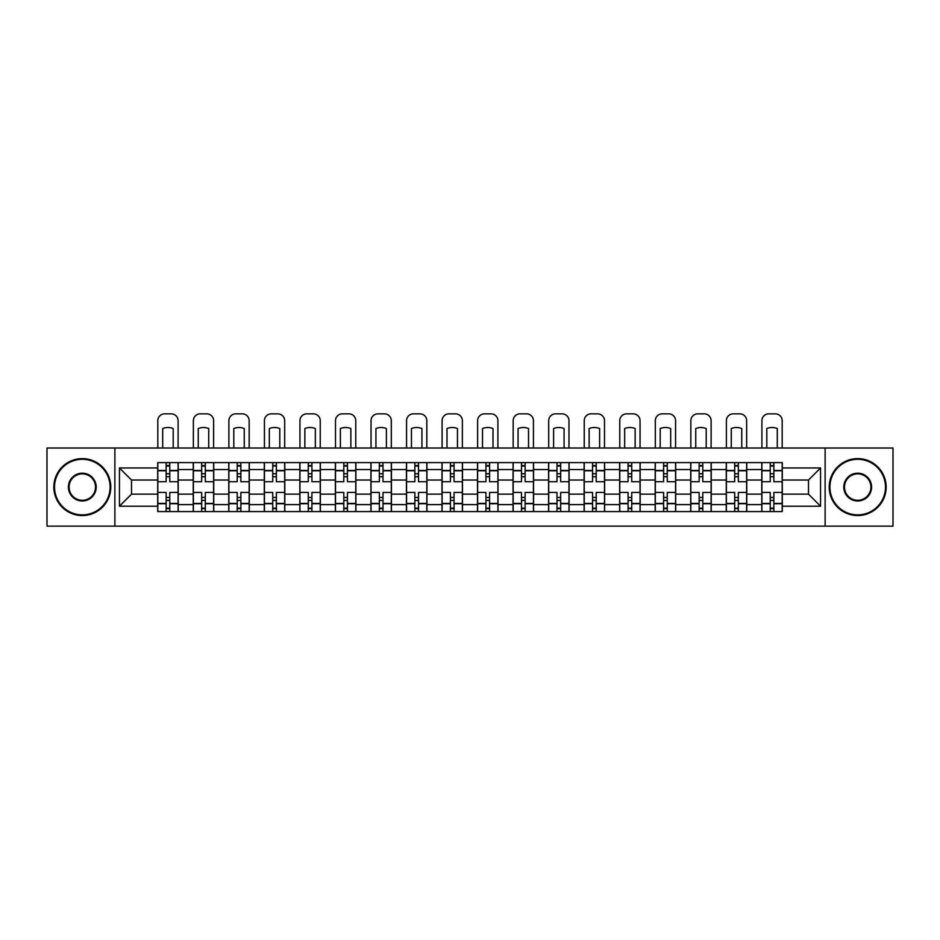 <?xml version="1.0" encoding="UTF-8"?>
<svg xmlns="http://www.w3.org/2000/svg" width="940" height="940" viewBox="0 0 940 940"><rect width="100%" height="100%" fill="white"/><g stroke="black" fill="none" stroke-linecap="round" stroke-linejoin="round"><path stroke-width="1.41" d="M825.12 526.153L893 526.153L893 448.016L47 448.016L47 526.153L825.12 526.153L825.12 448.016M193.241 511.572L193.241 469.542L178.201 469.542L178.201 511.572M178.201 469.542L178.201 462.598M193.241 469.542L193.241 462.598M213.744 462.598L213.744 511.572M228.773 511.572L228.773 462.598M249.276 462.598L249.276 511.572M264.305 511.572L264.305 462.598M284.808 462.598L284.808 511.572M299.848 511.572L299.848 462.598M320.34 462.598L320.34 511.572M335.38 511.572L335.38 462.598M355.884 462.598L355.884 511.572M370.912 511.572L370.912 462.598M391.416 462.598L391.416 511.572M406.444 511.572L406.444 462.598M426.948 462.598L426.948 511.572M441.988 511.572L441.988 462.598M462.48 462.598L462.48 511.572M477.52 511.572L477.52 462.598M498.012 462.598L498.012 511.572M513.052 511.572L513.052 462.598M533.556 462.598L533.556 511.572M548.584 511.572L548.584 462.598M569.088 462.598L569.088 511.572M584.116 511.572L584.116 462.598M604.62 462.598L604.62 511.572M619.66 511.572L619.66 462.598M640.152 462.598L640.152 511.572M655.192 511.572L655.192 462.598M675.695 462.598L675.695 511.572M690.724 511.572L690.724 462.598M711.227 462.598L711.227 511.572M726.256 511.572L726.256 462.598M746.76 462.598L746.76 511.572M761.8 511.572L761.8 462.598M761.8 494.146L746.76 494.146M726.256 494.146L711.227 494.146M690.724 494.146L675.695 494.146M655.192 494.146L640.152 494.146M619.66 494.146L604.62 494.146M584.116 494.146L569.088 494.146M548.584 494.146L533.556 494.146M513.052 494.146L498.012 494.146M477.52 494.146L462.48 494.146M441.988 494.146L426.948 494.146M406.444 494.146L391.416 494.146M370.912 494.146L355.884 494.146M335.38 494.146L320.34 494.146M299.848 494.146L284.808 494.146M264.305 494.146L249.276 494.146M228.773 494.146L213.744 494.146M193.241 494.146L178.201 494.146M761.8 480.023L746.76 480.023M726.256 480.023L711.227 480.023M690.724 480.023L675.695 480.023M655.192 480.023L640.152 480.023M619.66 480.023L604.62 480.023M584.116 480.023L569.088 480.023M548.584 480.023L533.556 480.023M513.052 480.023L498.012 480.023M477.52 480.023L462.48 480.023M441.988 480.023L426.948 480.023M406.444 480.023L391.416 480.023M370.912 480.023L355.884 480.023M335.38 480.023L320.34 480.023M299.848 480.023L284.808 480.023M264.305 480.023L249.276 480.023M228.773 480.023L213.744 480.023M193.241 480.023L178.201 480.023M131.506 494.146L157.709 494.146L157.709 480.023L131.506 480.023L131.506 494.146L119.439 506.214L119.439 467.956L157.709 467.956L157.709 480.023M782.292 480.023L782.292 494.146L808.494 494.146L808.494 480.023L782.292 480.023L782.292 462.598L157.709 462.598L157.709 467.956M782.292 467.956L820.561 467.956L820.561 506.214L782.292 506.214L782.292 494.146M157.709 494.146L157.709 511.572L782.292 511.572L782.292 506.214M157.709 506.214L119.439 506.214M114.88 526.153L114.88 448.016M169.776 508.152L166.133 508.152M166.133 466.017L169.776 466.017M205.308 508.152L201.665 508.152M201.665 466.017L205.308 466.017M240.851 508.152L237.197 508.152M237.197 466.017L240.851 466.017M276.384 508.152L272.741 508.152M272.741 466.017L276.384 466.017M311.916 508.152L308.273 508.152M308.273 466.017L311.916 466.017M347.447 508.152L343.805 508.152M343.805 466.017L347.447 466.017M382.991 508.152L379.337 508.152M379.337 466.017L382.991 466.017M418.523 508.152L414.881 508.152M414.881 466.017L418.523 466.017M454.055 508.152L450.413 508.152M450.413 466.017L454.055 466.017M489.587 508.152L485.945 508.152M485.945 466.017L489.587 466.017M525.119 508.152L521.477 508.152M521.477 466.017L525.119 466.017M560.663 508.152L557.009 508.152M557.009 466.017L560.663 466.017M596.195 508.152L592.553 508.152M592.553 466.017L596.195 466.017M631.727 508.152L628.084 508.152M628.084 466.017L631.727 466.017M667.259 508.152L663.616 508.152M663.616 466.017L667.259 466.017M702.803 508.152L699.149 508.152M699.149 466.017L702.803 466.017M738.335 508.152L734.692 508.152M734.692 466.017L738.335 466.017M773.867 508.152L770.224 508.152M770.224 466.017L773.867 466.017M119.439 467.956L131.506 480.023M808.494 494.146L820.561 506.214M808.494 480.023L820.561 467.956M178.095 511.572L178.095 481.727L169.776 481.727L169.776 462.598M166.133 462.598L166.133 481.727L157.814 481.727L157.814 462.598M178.095 481.727L178.095 462.598M157.814 511.572L157.814 492.443L166.133 492.443L166.133 511.572M169.776 511.572L169.776 492.443L178.095 492.443M166.133 476.721L169.776 476.721M157.814 492.443L157.814 481.727M169.776 497.448L166.133 497.448M169.776 508.611L166.133 508.611M166.133 500.409L169.776 500.409M169.776 473.76L166.133 473.76M166.133 465.559L169.776 465.559M178.095 448.016L178.095 420.685A6.839 6.839 0 0 0 171.256 413.847L164.653 413.847A6.839 6.839 0 0 0 157.814 420.685L157.814 448.016M162.714 448.016L162.714 428.522A14.123 14.123 0 0 1 173.195 428.522L173.195 448.016M213.627 511.572L213.627 481.727L205.308 481.727L205.308 462.598M201.665 462.598L201.665 481.727L193.358 481.727L193.358 462.598M213.627 481.727L213.627 462.598M193.358 511.572L193.358 492.443L201.665 492.443L201.665 511.572M205.308 511.572L205.308 492.443L213.627 492.443M201.665 476.721L205.308 476.721M193.358 492.443L193.358 481.727M205.308 497.448L201.665 497.448M205.308 508.611L201.665 508.611M201.665 500.409L205.308 500.409M205.308 473.76L201.665 473.76M201.665 465.559L205.308 465.559M213.627 448.016L213.627 420.685A6.839 6.839 0 0 0 206.788 413.847L200.185 413.847A6.839 6.839 0 0 0 193.358 420.685L193.358 448.016M198.246 448.016L198.246 428.522A14.123 14.123 0 0 1 208.727 428.522L208.727 448.016M249.159 511.572L249.159 481.727L240.851 481.727L240.851 462.598M237.197 462.598L237.197 481.727L228.89 481.727L228.89 462.598M249.159 481.727L249.159 462.598M228.89 511.572L228.89 492.443L237.197 492.443L237.197 511.572M240.851 511.572L240.851 492.443L249.159 492.443M237.197 476.721L240.851 476.721M228.89 492.443L228.89 481.727M240.851 497.448L237.197 497.448M240.851 508.611L237.197 508.611M237.197 500.409L240.851 500.409M240.851 473.76L237.197 473.76M237.197 465.559L240.851 465.559M249.159 448.016L249.159 420.685A6.839 6.839 0 0 0 242.332 413.847L235.717 413.847A6.839 6.839 0 0 0 228.89 420.685L228.89 448.016M233.79 448.016L233.79 428.522A14.123 14.123 0 0 1 244.259 428.522L244.259 448.016M284.691 511.572L284.691 481.727L276.384 481.727L276.384 462.598M272.741 462.598L272.741 481.727L264.422 481.727L264.422 462.598M284.691 481.727L284.691 462.598M264.422 511.572L264.422 492.443L272.741 492.443L272.741 511.572M276.384 511.572L276.384 492.443L284.691 492.443M272.741 476.721L276.384 476.721M264.422 492.443L264.422 481.727M276.384 497.448L272.741 497.448M276.384 508.611L272.741 508.611M272.741 500.409L276.384 500.409M276.384 473.76L272.741 473.76M272.741 465.559L276.384 465.559M284.691 448.016L284.691 420.685A6.839 6.839 0 0 0 277.864 413.847L271.261 413.847A6.839 6.839 0 0 0 264.422 420.685L264.422 448.016M269.322 448.016L269.322 428.522A14.123 14.123 0 0 1 279.803 428.522L279.803 448.016M320.235 511.572L320.235 481.727L311.916 481.727L311.916 462.598M308.273 462.598L308.273 481.727L299.954 481.727L299.954 462.598M320.235 481.727L320.235 462.598M299.954 511.572L299.954 492.443L308.273 492.443L308.273 511.572M311.916 511.572L311.916 492.443L320.235 492.443M308.273 476.721L311.916 476.721M299.954 492.443L299.954 481.727M311.916 497.448L308.273 497.448M311.916 508.611L308.273 508.611M308.273 500.409L311.916 500.409M311.916 473.76L308.273 473.76M308.273 465.559L311.916 465.559M320.235 448.016L320.235 420.685A6.839 6.839 0 0 0 313.396 413.847L306.793 413.847A6.839 6.839 0 0 0 299.954 420.685L299.954 448.016M304.854 448.016L304.854 428.522A14.123 14.123 0 0 1 315.335 428.522L315.335 448.016M355.767 511.572L355.767 481.727L347.447 481.727L347.447 462.598M343.805 462.598L343.805 481.727L335.498 481.727L335.498 462.598M355.767 481.727L355.767 462.598M335.498 511.572L335.498 492.443L343.805 492.443L343.805 511.572M347.447 511.572L347.447 492.443L355.767 492.443M343.805 476.721L347.447 476.721M335.498 492.443L335.498 481.727M347.447 497.448L343.805 497.448M347.447 508.611L343.805 508.611M343.805 500.409L347.447 500.409M347.447 473.76L343.805 473.76M343.805 465.559L347.447 465.559M355.767 448.016L355.767 420.685A6.839 6.839 0 0 0 348.928 413.847L342.325 413.847A6.839 6.839 0 0 0 335.498 420.685L335.498 448.016M340.386 448.016L340.386 428.522A14.123 14.123 0 0 1 350.867 428.522L350.867 448.016M82.309 514.873A27.789 27.789 0 0 0 110.098 487.085A27.789 27.789 0 0 0 82.309 459.296A27.789 27.789 0 0 0 54.52 487.085A27.789 27.789 0 0 0 82.309 514.873M82.309 458.614A28.47 28.47 0 0 1 110.779 487.085A28.47 28.47 0 0 1 82.309 515.555A28.47 28.47 0 0 1 53.839 487.085A28.47 28.47 0 0 1 82.309 458.614M82.309 500.985A13.9 13.9 0 0 1 68.409 487.085A13.9 13.9 0 0 1 82.309 473.184A13.9 13.9 0 0 1 96.197 487.085A13.9 13.9 0 0 1 82.309 500.985M82.309 473.878A13.207 13.207 0 0 0 69.09 487.085A13.207 13.207 0 0 0 82.309 500.291A13.207 13.207 0 0 0 95.516 487.085A13.207 13.207 0 0 0 82.309 473.878M857.691 514.873A27.789 27.789 0 0 0 885.48 487.085A27.789 27.789 0 0 0 857.691 459.296A27.789 27.789 0 0 0 829.903 487.085A27.789 27.789 0 0 0 857.691 514.873M857.691 458.614A28.47 28.47 0 0 1 886.161 487.085A28.47 28.47 0 0 1 857.691 515.555A28.47 28.47 0 0 1 829.221 487.085A28.47 28.47 0 0 1 857.691 458.614M857.691 500.985A13.9 13.9 0 0 1 843.803 487.085A13.9 13.9 0 0 1 857.691 473.184A13.9 13.9 0 0 1 871.591 487.085A13.9 13.9 0 0 1 857.691 500.985M857.691 473.878A13.207 13.207 0 0 0 844.484 487.085A13.207 13.207 0 0 0 857.691 500.291A13.207 13.207 0 0 0 870.91 487.085A13.207 13.207 0 0 0 857.691 473.878M391.298 511.572L391.298 481.727L382.991 481.727L382.991 462.598M379.337 462.598L379.337 481.727L371.03 481.727L371.03 462.598M391.298 481.727L391.298 462.598M371.03 511.572L371.03 492.443L379.337 492.443L379.337 511.572M382.991 511.572L382.991 492.443L391.298 492.443M379.337 476.721L382.991 476.721M371.03 492.443L371.03 481.727M382.991 497.448L379.337 497.448M382.991 508.611L379.337 508.611M379.337 500.409L382.991 500.409M382.991 473.76L379.337 473.76M379.337 465.559L382.991 465.559M391.298 448.016L391.298 420.685A6.839 6.839 0 0 0 384.472 413.847L377.856 413.847A6.839 6.839 0 0 0 371.03 420.685L371.03 448.016M375.93 448.016L375.93 428.522A14.123 14.123 0 0 1 386.399 428.522L386.399 448.016M426.831 511.572L426.831 481.727L418.523 481.727L418.523 462.598M414.881 462.598L414.881 481.727L406.562 481.727L406.562 462.598M426.831 481.727L426.831 462.598M406.562 511.572L406.562 492.443L414.881 492.443L414.881 511.572M418.523 511.572L418.523 492.443L426.831 492.443M414.881 476.721L418.523 476.721M406.562 492.443L406.562 481.727M418.523 497.448L414.881 497.448M418.523 508.611L414.881 508.611M414.881 500.409L418.523 500.409M418.523 473.76L414.881 473.76M414.881 465.559L418.523 465.559M426.831 448.016L426.831 420.685A6.839 6.839 0 0 0 420.004 413.847L413.4 413.847A6.839 6.839 0 0 0 406.562 420.685L406.562 448.016M411.462 448.016L411.462 428.522A14.123 14.123 0 0 1 421.943 428.522L421.943 448.016M462.374 511.572L462.374 481.727L454.055 481.727L454.055 462.598M450.413 462.598L450.413 481.727L442.094 481.727L442.094 462.598M462.374 481.727L462.374 462.598M442.094 511.572L442.094 492.443L450.413 492.443L450.413 511.572M454.055 511.572L454.055 492.443L462.374 492.443M450.413 476.721L454.055 476.721M442.094 492.443L442.094 481.727M454.055 497.448L450.413 497.448M454.055 508.611L450.413 508.611M450.413 500.409L454.055 500.409M454.055 473.76L450.413 473.76M450.413 465.559L454.055 465.559M462.374 448.016L462.374 420.685A6.839 6.839 0 0 0 455.536 413.847L448.932 413.847A6.839 6.839 0 0 0 442.094 420.685L442.094 448.016M446.994 448.016L446.994 428.522A14.123 14.123 0 0 1 457.474 428.522L457.474 448.016M497.906 511.572L497.906 481.727L489.587 481.727L489.587 462.598M485.945 462.598L485.945 481.727L477.626 481.727L477.626 462.598M497.906 481.727L497.906 462.598M477.626 511.572L477.626 492.443L485.945 492.443L485.945 511.572M489.587 511.572L489.587 492.443L497.906 492.443M485.945 476.721L489.587 476.721M477.626 492.443L477.626 481.727M489.587 497.448L485.945 497.448M489.587 508.611L485.945 508.611M485.945 500.409L489.587 500.409M489.587 473.76L485.945 473.76M485.945 465.559L489.587 465.559M497.906 448.016L497.906 420.685A6.839 6.839 0 0 0 491.068 413.847L484.464 413.847A6.839 6.839 0 0 0 477.626 420.685L477.626 448.016M482.526 448.016L482.526 428.522A14.123 14.123 0 0 1 493.007 428.522L493.007 448.016M533.438 511.572L533.438 481.727L525.119 481.727L525.119 462.598M521.477 462.598L521.477 481.727L513.17 481.727L513.17 462.598M533.438 481.727L533.438 462.598M513.17 511.572L513.17 492.443L521.477 492.443L521.477 511.572M525.119 511.572L525.119 492.443L533.438 492.443M521.477 476.721L525.119 476.721M513.17 492.443L513.17 481.727M525.119 497.448L521.477 497.448M525.119 508.611L521.477 508.611M521.477 500.409L525.119 500.409M525.119 473.76L521.477 473.76M521.477 465.559L525.119 465.559M533.438 448.016L533.438 420.685A6.839 6.839 0 0 0 526.6 413.847L519.996 413.847A6.839 6.839 0 0 0 513.17 420.685L513.17 448.016M518.058 448.016L518.058 428.522A14.123 14.123 0 0 1 528.538 428.522L528.538 448.016M568.97 511.572L568.97 481.727L560.663 481.727L560.663 462.598M557.009 462.598L557.009 481.727L548.702 481.727L548.702 462.598M568.97 481.727L568.97 462.598M548.702 511.572L548.702 492.443L557.009 492.443L557.009 511.572M560.663 511.572L560.663 492.443L568.97 492.443M557.009 476.721L560.663 476.721M548.702 492.443L548.702 481.727M560.663 497.448L557.009 497.448M560.663 508.611L557.009 508.611M557.009 500.409L560.663 500.409M560.663 473.76L557.009 473.76M557.009 465.559L560.663 465.559M568.97 448.016L568.97 420.685A6.839 6.839 0 0 0 562.144 413.847L555.528 413.847A6.839 6.839 0 0 0 548.702 420.685L548.702 448.016M553.601 448.016L553.601 428.522A14.123 14.123 0 0 1 564.071 428.522L564.071 448.016M604.502 511.572L604.502 481.727L596.195 481.727L596.195 462.598M592.553 462.598L592.553 481.727L584.234 481.727L584.234 462.598M604.502 481.727L604.502 462.598M584.234 511.572L584.234 492.443L592.553 492.443L592.553 511.572M596.195 511.572L596.195 492.443L604.502 492.443M592.553 476.721L596.195 476.721M584.234 492.443L584.234 481.727M596.195 497.448L592.553 497.448M596.195 508.611L592.553 508.611M592.553 500.409L596.195 500.409M596.195 473.76L592.553 473.76M592.553 465.559L596.195 465.559M604.502 448.016L604.502 420.685A6.839 6.839 0 0 0 597.676 413.847L591.072 413.847A6.839 6.839 0 0 0 584.234 420.685L584.234 448.016M589.133 448.016L589.133 428.522A14.123 14.123 0 0 1 599.614 428.522L599.614 448.016M640.046 511.572L640.046 481.727L631.727 481.727L631.727 462.598M628.084 462.598L628.084 481.727L619.766 481.727L619.766 462.598M640.046 481.727L640.046 462.598M619.766 511.572L619.766 492.443L628.084 492.443L628.084 511.572M631.727 511.572L631.727 492.443L640.046 492.443M628.084 476.721L631.727 476.721M619.766 492.443L619.766 481.727M631.727 497.448L628.084 497.448M631.727 508.611L628.084 508.611M628.084 500.409L631.727 500.409M631.727 473.76L628.084 473.76M628.084 465.559L631.727 465.559M640.046 448.016L640.046 420.685A6.839 6.839 0 0 0 633.207 413.847L626.604 413.847A6.839 6.839 0 0 0 619.766 420.685L619.766 448.016M624.665 448.016L624.665 428.522A14.123 14.123 0 0 1 635.146 428.522L635.146 448.016M675.578 511.572L675.578 481.727L667.259 481.727L667.259 462.598M663.616 462.598L663.616 481.727L655.309 481.727L655.309 462.598M675.578 481.727L675.578 462.598M655.309 511.572L655.309 492.443L663.616 492.443L663.616 511.572M667.259 511.572L667.259 492.443L675.578 492.443M663.616 476.721L667.259 476.721M655.309 492.443L655.309 481.727M667.259 497.448L663.616 497.448M667.259 508.611L663.616 508.611M663.616 500.409L667.259 500.409M667.259 473.76L663.616 473.76M663.616 465.559L667.259 465.559M675.578 448.016L675.578 420.685A6.839 6.839 0 0 0 668.74 413.847L662.136 413.847A6.839 6.839 0 0 0 655.309 420.685L655.309 448.016M660.197 448.016L660.197 428.522A14.123 14.123 0 0 1 670.678 428.522L670.678 448.016M711.11 511.572L711.11 481.727L702.803 481.727L702.803 462.598M699.149 462.598L699.149 481.727L690.841 481.727L690.841 462.598M711.11 481.727L711.11 462.598M690.841 511.572L690.841 492.443L699.149 492.443L699.149 511.572M702.803 511.572L702.803 492.443L711.11 492.443M699.149 476.721L702.803 476.721M690.841 492.443L690.841 481.727M702.803 497.448L699.149 497.448M702.803 508.611L699.149 508.611M699.149 500.409L702.803 500.409M702.803 473.76L699.149 473.76M699.149 465.559L702.803 465.559M711.11 448.016L711.11 420.685A6.839 6.839 0 0 0 704.283 413.847L697.668 413.847A6.839 6.839 0 0 0 690.841 420.685L690.841 448.016M695.741 448.016L695.741 428.522A14.123 14.123 0 0 1 706.21 428.522L706.21 448.016M746.642 511.572L746.642 481.727L738.335 481.727L738.335 462.598M734.692 462.598L734.692 481.727L726.373 481.727L726.373 462.598M746.642 481.727L746.642 462.598M726.373 511.572L726.373 492.443L734.692 492.443L734.692 511.572M738.335 511.572L738.335 492.443L746.642 492.443M734.692 476.721L738.335 476.721M726.373 492.443L726.373 481.727M738.335 497.448L734.692 497.448M738.335 508.611L734.692 508.611M734.692 500.409L738.335 500.409M738.335 473.76L734.692 473.76M734.692 465.559L738.335 465.559M746.642 448.016L746.642 420.685A6.839 6.839 0 0 0 739.815 413.847L733.212 413.847A6.839 6.839 0 0 0 726.373 420.685L726.373 448.016M731.273 448.016L731.273 428.522A14.123 14.123 0 0 1 741.754 428.522L741.754 448.016M782.186 511.572L782.186 481.727L773.867 481.727L773.867 462.598M770.224 462.598L770.224 481.727L761.905 481.727L761.905 462.598M782.186 481.727L782.186 462.598M761.905 511.572L761.905 492.443L770.224 492.443L770.224 511.572M773.867 511.572L773.867 492.443L782.186 492.443M770.224 476.721L773.867 476.721M761.905 492.443L761.905 481.727M773.867 497.448L770.224 497.448M773.867 508.611L770.224 508.611M770.224 500.409L773.867 500.409M773.867 473.76L770.224 473.76M770.224 465.559L773.867 465.559M782.186 448.016L782.186 420.685A6.839 6.839 0 0 0 775.347 413.847L768.744 413.847A6.839 6.839 0 0 0 761.905 420.685L761.905 448.016M766.805 448.016L766.805 428.522A14.123 14.123 0 0 1 777.286 428.522L777.286 448.016M726.256 469.542L711.227 469.542M690.724 469.542L675.695 469.542M655.192 469.542L640.152 469.542M619.66 469.542L604.62 469.542M584.116 469.542L569.088 469.542M548.584 469.542L533.556 469.542M513.052 469.542L498.012 469.542M477.52 469.542L462.48 469.542M441.988 469.542L426.948 469.542M406.444 469.542L391.416 469.542M370.912 469.542L355.884 469.542M335.38 469.542L320.34 469.542M299.848 469.542L284.808 469.542M264.305 469.542L249.276 469.542M228.773 469.542L213.744 469.542M761.8 469.542L746.76 469.542M726.256 504.627L711.227 504.627M690.724 504.627L675.695 504.627M655.192 504.627L640.152 504.627M619.66 504.627L604.62 504.627M584.116 504.627L569.088 504.627M548.584 504.627L533.556 504.627M513.052 504.627L498.012 504.627M477.52 504.627L462.48 504.627M441.988 504.627L426.948 504.627M406.444 504.627L391.416 504.627M370.912 504.627L355.884 504.627M335.38 504.627L320.34 504.627M299.848 504.627L284.808 504.627M264.305 504.627L249.276 504.627M228.773 504.627L213.744 504.627M193.241 504.627L178.201 504.627M761.8 504.627L746.76 504.627M178.095 470.458L169.776 470.458M166.133 470.458L157.814 470.458M166.133 470.764L157.814 470.764M166.133 503.405L157.814 503.405M166.133 503.711L157.814 503.711M178.095 503.711L169.776 503.711M178.095 470.764L169.776 470.764M178.095 503.405L169.776 503.405M213.627 470.458L205.308 470.458M201.665 470.458L193.358 470.458M201.665 470.764L193.358 470.764M201.665 503.405L193.358 503.405M201.665 503.711L193.358 503.711M213.627 503.711L205.308 503.711M213.627 470.764L205.308 470.764M213.627 503.405L205.308 503.405M249.159 470.458L240.851 470.458M237.197 470.458L228.89 470.458M237.197 470.764L228.89 470.764M237.197 503.405L228.89 503.405M237.197 503.711L228.89 503.711M249.159 503.711L240.851 503.711M249.159 470.764L240.851 470.764M249.159 503.405L240.851 503.405M284.691 470.458L276.384 470.458M272.741 470.458L264.422 470.458M272.741 470.764L264.422 470.764M272.741 503.405L264.422 503.405M272.741 503.711L264.422 503.711M284.691 503.711L276.384 503.711M284.691 470.764L276.384 470.764M284.691 503.405L276.384 503.405M320.235 470.458L311.916 470.458M308.273 470.458L299.954 470.458M308.273 470.764L299.954 470.764M308.273 503.405L299.954 503.405M308.273 503.711L299.954 503.711M320.235 503.711L311.916 503.711M320.235 470.764L311.916 470.764M320.235 503.405L311.916 503.405M355.767 470.458L347.447 470.458M343.805 470.458L335.498 470.458M343.805 470.764L335.498 470.764M343.805 503.405L335.498 503.405M343.805 503.711L335.498 503.711M355.767 503.711L347.447 503.711M355.767 470.764L347.447 470.764M355.767 503.405L347.447 503.405M391.298 470.458L382.991 470.458M379.337 470.458L371.03 470.458M379.337 470.764L371.03 470.764M379.337 503.405L371.03 503.405M379.337 503.711L371.03 503.711M391.298 503.711L382.991 503.711M391.298 470.764L382.991 470.764M391.298 503.405L382.991 503.405M426.831 470.458L418.523 470.458M414.881 470.458L406.562 470.458M414.881 470.764L406.562 470.764M414.881 503.405L406.562 503.405M414.881 503.711L406.562 503.711M426.831 503.711L418.523 503.711M426.831 470.764L418.523 470.764M426.831 503.405L418.523 503.405M462.374 470.458L454.055 470.458M450.413 470.458L442.094 470.458M450.413 470.764L442.094 470.764M450.413 503.405L442.094 503.405M450.413 503.711L442.094 503.711M462.374 503.711L454.055 503.711M462.374 470.764L454.055 470.764M462.374 503.405L454.055 503.405M497.906 470.458L489.587 470.458M485.945 470.458L477.626 470.458M485.945 470.764L477.626 470.764M485.945 503.405L477.626 503.405M485.945 503.711L477.626 503.711M497.906 503.711L489.587 503.711M497.906 470.764L489.587 470.764M497.906 503.405L489.587 503.405M533.438 470.458L525.119 470.458M521.477 470.458L513.17 470.458M521.477 470.764L513.17 470.764M521.477 503.405L513.17 503.405M521.477 503.711L513.17 503.711M533.438 503.711L525.119 503.711M533.438 470.764L525.119 470.764M533.438 503.405L525.119 503.405M568.97 470.458L560.663 470.458M557.009 470.458L548.702 470.458M557.009 470.764L548.702 470.764M557.009 503.405L548.702 503.405M557.009 503.711L548.702 503.711M568.97 503.711L560.663 503.711M568.97 470.764L560.663 470.764M568.97 503.405L560.663 503.405M604.502 470.458L596.195 470.458M592.553 470.458L584.234 470.458M592.553 470.764L584.234 470.764M592.553 503.405L584.234 503.405M592.553 503.711L584.234 503.711M604.502 503.711L596.195 503.711M604.502 470.764L596.195 470.764M604.502 503.405L596.195 503.405M640.046 470.458L631.727 470.458M628.084 470.458L619.766 470.458M628.084 470.764L619.766 470.764M628.084 503.405L619.766 503.405M628.084 503.711L619.766 503.711M640.046 503.711L631.727 503.711M640.046 470.764L631.727 470.764M640.046 503.405L631.727 503.405M675.578 470.458L667.259 470.458M663.616 470.458L655.309 470.458M663.616 470.764L655.309 470.764M663.616 503.405L655.309 503.405M663.616 503.711L655.309 503.711M675.578 503.711L667.259 503.711M675.578 470.764L667.259 470.764M675.578 503.405L667.259 503.405M711.11 470.458L702.803 470.458M699.149 470.458L690.841 470.458M699.149 470.764L690.841 470.764M699.149 503.405L690.841 503.405M699.149 503.711L690.841 503.711M711.11 503.711L702.803 503.711M711.11 470.764L702.803 470.764M711.11 503.405L702.803 503.405M746.642 470.458L738.335 470.458M734.692 470.458L726.373 470.458M734.692 470.764L726.373 470.764M734.692 503.405L726.373 503.405M734.692 503.711L726.373 503.711M746.642 503.711L738.335 503.711M746.642 470.764L738.335 470.764M746.642 503.405L738.335 503.405M782.186 470.458L773.867 470.458M770.224 470.458L761.905 470.458M770.224 470.764L761.905 470.764M770.224 503.405L761.905 503.405M770.224 503.711L761.905 503.711M782.186 503.711L773.867 503.711M782.186 470.764L773.867 470.764M782.186 503.405L773.867 503.405"/></g></svg>
